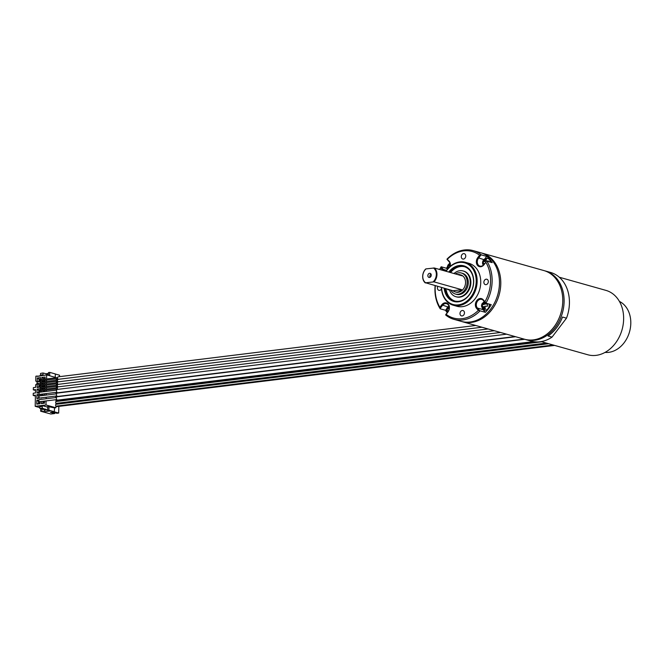 <?xml version="1.0" encoding="UTF-8"?>
<svg xmlns="http://www.w3.org/2000/svg" width="664" height="664" viewBox="0 0 664 664"><rect width="100%" height="100%" fill="white"/><g stroke="black" fill="none" stroke-linecap="round" stroke-linejoin="round"><path stroke-width="1" d="M55.942 403.911L547.659 343.446M56.506 378.92L57.76 378.762M619.429 301.414A26.759 20.966 105.7 0 1 630.8 323.459A26.759 20.966 105.7 0 1 605.053 352.393M559.287 277.228L605.908 290.375A33.441 26.211 105.7 0 1 622.06 329.676A33.441 26.211 105.7 0 1 587.756 354.75L541.135 341.603M531.167 341.105A35.673 27.954 -74.3 0 0 540.056 341.761A35.673 27.954 105.7 0 0 552.041 337.113L566.5 318.164A35.673 27.954 105.7 0 0 550.531 272.439L545.202 270.937A35.673 27.954 105.7 0 1 563.62 307.332A35.673 27.954 105.7 0 1 534.719 340.258A35.673 27.954 -74.3 0 1 525.838 339.603L531.167 341.105M544.53 270.754A35.673 27.954 105.7 0 1 545.202 270.937M525.174 339.404A35.673 27.954 -74.3 0 0 525.838 339.603M552.041 337.113L548.041 335.984A35.673 27.954 105.7 0 0 562.499 317.035L566.5 318.164M515.621 336.723L57.253 393.088A1.693 0.996 83 0 0 56.448 394.491A1.693 0.996 83 0 0 57.668 396.458L524.054 339.105M56.822 395.927L39.724 398.035A1.071 0.631 -97 0 1 38.96 396.79A1.071 0.631 -97 0 1 39.466 395.91L56.565 393.81M506.582 334.175L57.336 389.419A1.693 0.996 83 0 0 56.531 390.814A1.693 0.996 83 0 0 57.751 392.781L515.007 336.548M56.905 392.258L39.807 394.358A1.071 0.631 -97 0 1 39.043 393.113A1.071 0.631 -97 0 1 39.549 392.233L56.647 390.133M58.009 389.336A1.245 0.739 -97 0 1 57.345 387.917A1.245 0.739 -97 0 1 57.934 386.888L500.515 332.465M40.363 390.839L40.238 389.793M58.216 386.855A1.245 0.739 -97 0 1 57.403 385.402A1.245 0.739 -97 0 1 57.992 384.373L494.323 330.713M40.421 388.324L40.296 387.278M58.274 384.34A1.245 0.739 -97 0 1 57.461 382.887A1.245 0.739 -97 0 1 58.05 381.858L488.131 328.971M40.479 385.809L40.346 384.763M58.324 381.825A1.245 0.739 -97 0 1 57.511 380.372A1.245 0.739 -97 0 1 58.108 379.343L481.939 327.227M40.537 383.302L40.404 382.248M58.382 379.31A1.245 0.739 -97 0 1 57.569 377.857A1.245 0.739 -97 0 1 58.166 376.828L475.748 325.476M40.595 380.787L40.462 379.733M524.676 339.279L57.17 396.765A1.693 0.996 83 0 0 56.365 398.159A1.693 0.996 83 0 0 57.585 400.126L533.416 341.611M56.739 399.603L39.641 401.703A1.071 0.631 -97 0 1 38.877 400.467A1.071 0.631 -97 0 1 39.383 399.579L56.481 397.479M55.876 406.75L554.656 345.413M55.876 406.683L554.498 345.371M55.726 399.728A1.029 0.606 83 0 0 56.017 400.533L55.992 401.554A1.029 0.606 83 0 0 55.66 402.342A1.029 0.606 83 0 0 55.95 403.314L55.934 404.334A1.029 0.606 83 0 0 55.593 405.123A1.029 0.606 83 0 0 55.892 406.086L55.851 407.754L54.556 407.92L54.29 411.813L58.689 413.049L58.839 406.385M56.199 392.341L56.183 393.221A1.029 0.606 83 0 0 55.859 393.893M56.033 388.93A1.029 0.606 83 0 0 56.266 389.428L56.249 390.183M56.183 386.406A1.029 0.606 83 0 0 56.332 386.647L56.307 387.668A1.029 0.606 83 0 0 56.158 387.817M56.398 383.875L56.374 384.888A1.029 0.606 83 0 0 56.091 385.319M56.448 381.36L56.432 382.115A1.029 0.606 83 0 0 56.108 382.804M42.371 375.135L37.325 376.405L46.671 374.886L56.531 377.741M56.506 378.845L56.498 379.335A1.029 0.606 83 0 0 56.166 380.289M55.253 377.31L55.328 373.957L49.734 372.379L49.651 375.724M40.711 408.601L40.653 411.215L50.829 414.012L54.755 413.531L50.364 412.294L52.506 412.029L56.905 413.265L58.689 413.049M55.851 407.754L45.99 404.974L41.674 405.77M46.671 374.886L46.58 378.961M46.555 380.065L46.521 381.476M46.497 382.58L46.463 383.991M46.438 385.095L46.405 386.506M46.38 387.61L46.347 389.021M46.322 390.125L46.297 391.403M46.248 393.569L46.214 395.08M46.165 397.238L46.131 398.749M46.082 400.915L45.99 404.974M56.091 396.018A1.029 0.606 83 0 0 55.942 397.545M42.305 405.621L42.247 408.152L39.749 408.335L39.798 405.928L40.429 405.845L40.404 406.617L41.658 406.459L41.674 405.696L42.305 405.621L47.692 407.14M46.181 409.995L44.737 410.169A0.672 0.523 -74.3 0 1 44.214 409.588L44.173 411.705L49.883 410.999L47.617 410.36L47.708 406.493L54.556 407.92M46.563 409.812L42.247 408.152M39.749 408.335L45.808 410.045M41.533 408.244L45.849 409.904M47.194 410.061L47.625 410.111M44.928 409.198L45.642 409.115M44.92 409.422L45.642 409.331M45.857 409.68L46.571 409.597M48.962 406.335L48.87 410.211L54.473 411.788M47.617 410.36L48.87 410.211M40.653 411.215L44.173 411.705M54.78 412.668L54.755 413.531M59.511 376.662L59.544 375.218L55.328 374.031M48.414 375.376L48.48 372.529L49.734 372.379M45.824 373.774L48.455 373.45M42.363 375.442L45.194 375.226M40.487 375.807L40.537 373.434L42.33 373.077L43.044 372.994L42.986 375.5M42.363 375.575L42.38 374.845L41.126 374.994L41.11 375.733M48.439 374.396L43.044 372.994M44.513 405.156L35.184 406.302L35.433 395.138L33.2 395.42L33.25 393.229L35.483 392.955L35.557 389.569L33.325 389.843L33.374 387.651L35.607 387.378L35.665 384.788L37.043 383.734L37.093 381.783L35.756 381.07L35.864 376.214L37.333 376.031M41.126 374.994L41.956 375.226M40.014 401.662L39.964 403.753L36.752 404.152L36.844 400.209L38.977 399.952M40.097 397.985L36.877 398.591L36.968 394.657L39.616 394.333M40.18 394.316L40.147 395.827M39.085 392.789L37.001 393.038L37.093 389.104L40.313 388.706L40.288 389.768M40.263 390.872L40.23 392.15M40.371 385.842L40.346 387.087L37.134 387.486L37.217 383.551L40.205 383.186M40.429 383.327L40.396 384.738M57.726 378.696L40.521 380.812L40.471 381.534L37.259 381.933L37.342 377.999L40.562 377.6L40.512 379.708M44.554 401.106L44.505 403.197L41.292 403.587L41.334 401.496M44.637 397.429L41.417 397.827M44.72 393.752L44.687 395.263M41.467 395.661L41.508 394.15M41.608 389.602L41.633 388.548L44.845 388.149L44.82 389.212M44.795 390.316L44.77 391.594M41.55 391.992L41.583 390.706M44.911 385.286L44.886 386.531L41.666 386.929L41.699 385.676M44.969 382.771L44.936 384.182M41.724 384.572L41.757 383.161M45.027 380.256L45.011 380.978L41.791 381.377L41.807 380.646M41.832 379.542L41.882 377.434L45.102 377.044L45.052 379.152M39.765 407.596L35.184 406.302M37.043 406.235L40.529 405.804L41.102 406.526M41.948 408.949L41.907 411.066M35.541 390.465L33.325 389.843M35.416 396.043L33.2 395.42M36.752 404.152L38.462 403.388L38.512 401.313L39.035 401.247M39.981 403.206L38.462 403.388M36.844 400.209L38.512 401.313M39.981 403.073L38.578 403.247L38.62 401.429L39.11 401.371M39.118 403.181L39.151 401.579L38.62 401.429M36.877 398.591L38.595 397.836L38.636 395.761L40.155 395.57M39.234 397.753L38.595 397.836M36.968 394.657L38.636 395.761M39.151 397.636L38.703 397.694L38.744 395.877L40.147 395.702M39.242 396.018L38.744 395.877M37.001 393.038L38.719 392.283L38.761 390.208L39.923 390.058M40.23 392.092L38.719 392.283M37.093 389.104L38.761 390.208M40.238 391.967L38.827 392.133L38.869 390.324L39.898 390.191M39.367 392.067L39.4 390.473L38.869 390.324M39.4 390.473L39.906 390.407M37.134 387.486L38.844 386.73L38.894 384.647L40.404 384.464M40.355 386.539L38.844 386.73M37.217 383.551L38.894 384.647M40.363 386.406L38.952 386.581L38.993 384.771L40.404 384.597M39.491 386.514L39.525 384.921L38.993 384.771M39.525 384.921L40.122 384.846M37.259 381.933L38.968 381.169L39.018 379.094L40.529 378.912M40.487 380.987L38.968 381.169M37.342 377.999L39.018 379.094M40.487 380.854L39.076 381.028L39.118 379.21L40.529 379.044M39.616 380.962L39.657 379.36L39.118 379.21M39.657 379.36L40.521 379.26M41.292 403.587L43.002 402.832L43.035 401.288M44.521 402.641L43.002 402.832M44.521 402.517L43.11 402.691L43.143 401.272M43.65 402.625L43.683 401.214M41.417 398.035L42.073 397.744M41.566 394.142L43.177 395.196L44.695 395.014M43.276 395.437L44.687 395.146M43.077 391.801L43.284 390.498M44.77 391.536L43.26 391.727M41.633 388.548L42.986 389.436M44.77 391.403L43.367 391.577L43.392 390.49M43.907 391.511L43.932 390.424M41.666 386.929L43.384 386.166L43.401 385.469M44.895 385.983L43.384 386.166M41.981 383.136L43.426 384.091L44.944 383.908M44.903 385.85L43.492 386.025L43.509 385.46M43.534 384.356L44.944 384.033M44.031 385.958L44.04 385.394M41.791 381.377L43.509 380.439M45.019 380.43L43.509 380.613M41.882 377.434L43.558 378.538L45.069 378.347M43.534 379.335L43.558 378.538M45.027 380.298L43.616 380.43M43.641 379.327L43.658 378.654L45.069 378.48M44.181 379.26L43.658 378.654M44.189 378.804L45.061 378.696M45.899 373.799L46.447 373.732M46.837 373.84L47.385 373.774M56.44 381.692L57.851 381.518M56.382 384.473L58.042 384.265M56.315 387.245L57.602 387.087M56.257 390.025L56.714 389.967M56.191 392.806L57.295 392.665M56 401.131L537.392 341.935M484.023 264.455L483.981 263.483L482.62 263.99L482.678 261.624L484.031 261.301L484.62 259.076L485.268 259.184L485.21 261.508L483.317 261.74L483.276 263.608M484.031 261.301L485.21 261.508M485.268 259.184L486.372 259.051M484.62 259.076L486.554 258.836L485.816 261.085L486.787 261.184M487.177 261.234L488.339 261.118M488.256 261.533L488.397 260.927L485.816 261.085M482.678 261.624L483.317 261.74M483.981 263.483L484.546 263.766M490.472 262.164A4.457 3.494 -74.3 0 0 488.106 258.553A4.457 3.494 -74.3 0 0 487.974 258.52M473.224 250.635A35.673 27.954 -74.3 0 1 481.342 254.885L486.679 256.387A35.673 27.954 105.7 0 1 492.198 262.645L486.87 261.143A35.673 27.954 -74.3 0 1 485.915 303.174L491.252 304.676A35.673 27.954 105.7 0 1 485.409 312.337L480.072 310.835A35.673 27.954 -74.3 0 1 462.742 319.957A35.673 27.954 -74.3 0 1 453.852 319.309L461.189 321.376A35.673 27.954 -74.3 0 0 470.079 322.023A35.673 27.954 105.7 0 0 498.971 289.097A35.673 27.954 105.7 0 0 480.553 252.702L473.224 250.635A35.673 27.954 -74.3 0 0 464.335 249.988A35.673 27.954 -74.3 0 0 447.005 259.109L449.13 261.135A5.685 4.457 105.7 0 1 450.167 266.438M486.679 256.387L484.77 258.885M453.852 319.309A35.673 27.954 -74.3 0 1 445.735 315.051L446.15 314.346A34.561 27.083 -74.3 0 0 478.337 310.387L480.072 310.835M435.302 285.752A34.561 27.083 -74.3 0 0 439.892 307.249L441.709 304.859A5.685 4.457 105.7 0 1 448.159 304.07A5.685 4.457 105.7 0 1 447.976 311.956L446.15 314.346M443.344 270.53A5.685 4.457 105.7 0 1 442.506 269.808L440.78 267.858A34.561 27.083 -74.3 0 0 439.875 269.551M446.208 270.945A5.685 4.457 105.7 0 1 445.278 271.078M478.337 310.387L476.619 308.436A5.685 4.457 105.7 0 1 476.793 300.551A5.685 4.457 105.7 0 1 483.234 299.754L484.961 301.705A34.561 27.083 -74.3 0 0 485.857 262.313L484.031 264.704A5.685 4.457 105.7 0 1 477.59 265.492A5.685 4.457 105.7 0 1 477.773 257.607L479.591 255.225A34.561 27.083 -74.3 0 0 447.403 259.176M441.419 287.479A22.294 17.471 -74.3 0 0 453.221 305.224L456.824 306.245A22.294 17.471 -74.3 0 0 462.376 306.652A22.294 17.471 105.7 0 0 480.437 286.068A22.294 17.471 105.7 0 0 468.925 263.326L465.323 262.305A22.294 17.471 -74.3 0 0 459.77 261.898A22.294 17.471 -74.3 0 0 445.984 271.277M437.775 286.45A2.789 2.183 -74.3 0 0 438.887 290.317A2.789 2.183 -74.3 0 0 439.585 290.375A2.789 2.183 -74.3 0 0 441.502 288.865M465.754 256.08A2.789 2.183 -74.3 0 0 464.277 253.673A2.789 2.183 -74.3 0 0 461.281 256.628A2.789 2.183 -74.3 0 0 462.758 259.035A2.789 2.183 -74.3 0 0 465.754 256.08M486.04 284.657A2.789 2.183 -74.3 0 0 488.297 282.084A2.789 2.183 -74.3 0 0 486.853 279.245A2.789 2.183 -74.3 0 0 486.164 279.195A2.789 2.183 -74.3 0 0 483.907 281.768A2.789 2.183 -74.3 0 0 485.342 284.607A2.789 2.183 -74.3 0 0 486.04 284.657M459.994 313.483A2.789 2.183 -74.3 0 0 461.472 315.89A2.789 2.183 -74.3 0 0 464.46 312.935A2.789 2.183 -74.3 0 0 462.982 310.528A2.789 2.183 -74.3 0 0 459.994 313.483M439.892 307.249L440.199 308.378L442.481 305.39A5.013 3.934 105.7 0 1 446.606 303.697A5.013 3.934 105.7 0 1 448.009 311.648L445.727 314.636M446.88 312.221A35.673 27.954 105.7 0 1 445.536 310.296L440.207 308.793A35.673 27.954 -74.3 0 1 435.103 285.703M447.428 266.762A35.673 27.954 105.7 0 0 446.49 268.273L441.162 266.77A35.673 27.954 -74.3 0 0 439.676 269.493M481.217 252.901A35.673 27.954 105.7 0 1 481.881 253.084A35.673 27.954 105.7 0 1 500.299 289.479A35.673 27.954 105.7 0 1 471.407 322.397A35.673 27.954 -74.3 0 1 462.517 321.749L524.502 339.229A35.673 27.954 -74.3 0 0 533.391 339.877A35.673 27.954 105.7 0 0 562.284 306.959A35.673 27.954 105.7 0 0 543.866 270.555L481.881 253.084M461.853 321.55A35.673 27.954 -74.3 0 0 462.517 321.749M481.342 254.885L479.591 255.225M446.988 259.317L449.138 261.757A5.013 3.934 105.7 0 1 450.026 266.563M446.581 270.414A5.013 3.934 105.7 0 1 444.855 270.414A5.013 3.934 105.7 0 1 443.295 269.41L441.145 266.969L440.78 267.858M446.49 268.273L447.42 269.318M440.199 308.378L440.207 308.793M447.959 311.707L447.926 310.744L446.565 311.242L446.615 308.876L445.536 310.296M447.976 308.553L449.154 308.76L446.615 308.876L447.976 308.553L448.565 306.328L449.395 306.187M448.565 306.328L449.071 306.411M447.926 310.744L448.441 311.001M447.262 308.992L447.221 310.868M449.196 306.992L449.154 308.76M450.366 263.251L449.545 263.384L448.947 265.617L447.594 265.94L447.536 268.306L448.897 267.799M449.545 263.384L450.043 263.475M447.594 265.94L448.233 266.048L448.192 267.924M448.947 265.617L450.126 265.816L448.233 266.048M450.167 264.056L450.126 265.816M485.857 262.313L484.064 264.397A5.013 3.934 105.7 0 1 479.939 266.098A5.013 3.934 105.7 0 1 478.536 258.138L480.811 255.159M486.339 261.417L486.87 261.143M485.915 303.174L484.961 301.705M479.557 310.478L477.408 308.038A5.013 3.934 105.7 0 1 476.959 302.054A5.013 3.934 105.7 0 1 481.69 299.381A5.013 3.934 105.7 0 1 483.251 300.377L485.401 302.817M482.288 308.461A5.013 3.934 -74.3 0 0 483.002 309.615L485.409 312.337M484.579 310.038A4.457 3.494 -74.3 0 0 484.712 310.08L482.695 308.951L481.508 305.772L482.014 303.755L484.305 301.572A5.013 3.934 -74.3 0 0 484.222 301.614M484.712 310.08A4.457 3.494 -74.3 0 0 485.824 310.163A4.457 3.494 -74.3 0 0 489.385 304.153M485.118 302.493L484.844 304.021L487.417 303.863L487.368 306.22L484.795 306.204L485.417 308.777L483.492 309.017L483.01 306.428L484.18 307.009L484.139 308.86M484.562 301.863L483.649 302.012L483.06 304.236L481.699 304.568L481.649 306.926L483.01 306.428M483.649 302.012L484.737 302.07M484.844 304.021L487.368 304.062M481.699 304.568L482.346 304.676L482.296 306.552M483.06 304.236L484.239 304.444L482.346 304.676M484.288 302.12L484.239 304.444M453.221 305.224A22.294 17.471 -74.3 0 0 458.774 305.631A22.294 17.471 -74.3 0 0 476.835 285.055A22.294 17.471 -74.3 0 0 465.323 262.305M441.56 287.52A21.63 16.949 -74.3 0 0 458.392 304.867A21.63 16.949 -74.3 0 0 476.204 281.528A21.63 16.949 -74.3 0 0 459.355 262.446A21.63 16.949 -74.3 0 0 446.133 271.31M444.158 288.251A18.509 14.5 -74.3 0 0 458.459 301.805A18.509 14.5 -74.3 0 0 473.706 281.835A18.509 14.5 -74.3 0 0 459.289 265.509A18.509 14.5 -74.3 0 0 448.731 272.049M445.129 288.525A17.837 13.977 -74.3 0 0 454.433 300.933A17.837 13.977 -74.3 0 0 458.874 301.265A17.837 13.977 -74.3 0 0 473.324 284.798A17.837 13.977 -74.3 0 0 464.111 266.604A17.837 13.977 -74.3 0 0 459.671 266.272A17.837 13.977 -74.3 0 0 449.694 272.323M464.543 266.729A17.837 13.977 105.7 0 0 460.534 266.521A17.837 13.977 -74.3 0 0 450.565 272.564M445.992 288.774A17.837 13.977 -74.3 0 0 454.865 301.049M456.209 296.8A13.38 10.483 -74.3 0 0 456.508 296.891A13.38 10.483 -74.3 0 0 459.845 297.132A13.38 10.483 -74.3 0 0 470.676 284.79A13.38 10.483 -74.3 0 0 463.771 271.136A13.38 10.483 -74.3 0 0 463.472 271.061M447.652 289.238A14.035 10.997 -74.3 0 0 447.777 289.703L449.478 289.952A13.38 10.483 -74.3 0 0 455.911 296.717A13.38 10.483 -74.3 0 0 459.239 296.966A13.38 10.483 -74.3 0 0 470.079 284.615A13.38 10.483 -74.3 0 0 463.173 270.97A13.38 10.483 -74.3 0 0 459.837 270.721A13.38 10.483 -74.3 0 0 453.985 273.526M449.478 289.952L449.984 289.894M450.873 290.143A10.923 8.566 -74.3 0 0 455.438 294.036L456.575 294.359A10.923 8.566 -74.3 0 0 467.78 286.167A10.923 8.566 -74.3 0 0 462.509 273.327L461.372 273.012A10.923 8.566 -74.3 0 0 455.438 273.942M455.438 294.036A10.923 8.566 -74.3 0 0 466.651 285.844A10.923 8.566 -74.3 0 0 461.372 273.012M447.777 289.703L448.847 289.579M457.604 274.547A8.922 6.989 105.7 0 1 457.737 274.531A8.922 6.989 105.7 0 1 459.961 274.697A8.922 6.989 105.7 0 1 462.044 275.801L434.322 267.982L425.973 268.903A8.474 6.64 -74.3 0 0 425.657 282.789L453.039 290.757A8.922 6.989 105.7 0 0 455.122 291.861L455.985 292.11A8.922 6.989 105.7 0 0 458.21 292.268A8.922 6.989 105.7 0 0 465.431 284.043A8.922 6.989 105.7 0 0 460.824 274.938L459.961 274.697M425.657 282.789L434.007 281.868L461.729 289.687A8.922 6.989 105.7 0 1 457.338 292.027A8.922 6.989 105.7 0 1 455.122 291.861M425.973 268.903L425.624 269.053A8.922 6.989 -74.3 0 0 425.309 282.939M461.729 289.687L453.039 290.757M433.119 281.868A8.474 6.64 -74.3 0 0 433.434 267.982M429.6 273.311A2.116 1.66 -74.3 0 0 427.882 275.261A2.116 1.66 -74.3 0 0 428.977 277.428A2.116 1.66 -74.3 0 0 429.5 277.461A2.116 1.66 -74.3 0 0 431.218 275.51A2.116 1.66 -74.3 0 0 430.123 273.344A2.116 1.66 -74.3 0 0 429.6 273.311M434.007 281.868A8.922 6.989 -74.3 0 0 434.322 267.982M430.994 274.074A2.116 1.66 -74.3 0 0 430.098 277.262M55.95 403.563L546.796 343.197M55.934 404.193L548.356 343.637M55.884 406.335L553.635 345.131M55.892 406.161L553.203 345.006M55.934 404.31L548.638 343.72M56.498 379.31L58.017 379.127M56.498 379.202L57.917 379.028M56.44 381.974L58.133 381.767M56.432 382.091L57.892 381.908M56.39 383.941L57.644 383.792M56.39 384.124L57.735 383.958M56.374 384.755L57.635 384.597M56.374 384.871L57.56 384.722M56.332 386.722L57.735 386.548M56.324 386.896L57.884 386.705M56.315 387.535L57.436 387.394M56.307 387.643L57.395 387.51M56.266 389.502L57.926 389.295M56.266 389.677L56.98 389.585M56.199 392.449L56.98 392.358M56.183 393.088L515.289 336.631M56.183 393.196L515.563 336.706M56.017 400.608L534.47 341.769M56.008 400.782L535.242 341.852M56 401.421L541.517 341.711M55.992 401.529L541.799 341.786M55.95 403.388L546.364 343.081M490.206 262.089A4.457 3.494 -74.3 0 0 487.841 258.479L486.314 258.362L483.998 259.458L482.985 260.811L482.487 262.836L483.143 265.334M449.13 261.135L449.138 261.757M442.506 269.808L443.295 269.41L446.623 270.348M441.709 304.859L447.768 306.884M477.773 257.607L483.824 259.632M476.619 308.436L477.408 308.038L483.002 309.615M483.234 299.754L483.251 300.377M484.446 310.005A4.457 3.494 -74.3 0 0 485.558 310.088A4.457 3.494 -74.3 0 0 489.119 304.079M57.502 388.755L40.288 390.864M57.361 387.668L40.155 389.785M57.552 386.24L40.346 388.357M57.419 385.153L40.214 387.27M57.61 383.726L40.404 385.842M57.477 382.638L40.272 384.755M57.668 381.211L40.462 383.327M57.536 380.123L40.33 382.24M57.594 377.608L40.388 379.725M448.939 306.013L446.93 308.071L446.424 310.088L447.179 312.736M449.918 263.077L447.909 265.127L447.71 268.953M456.508 296.891L455.911 296.717M463.771 271.136L463.173 270.97"/></g></svg>
